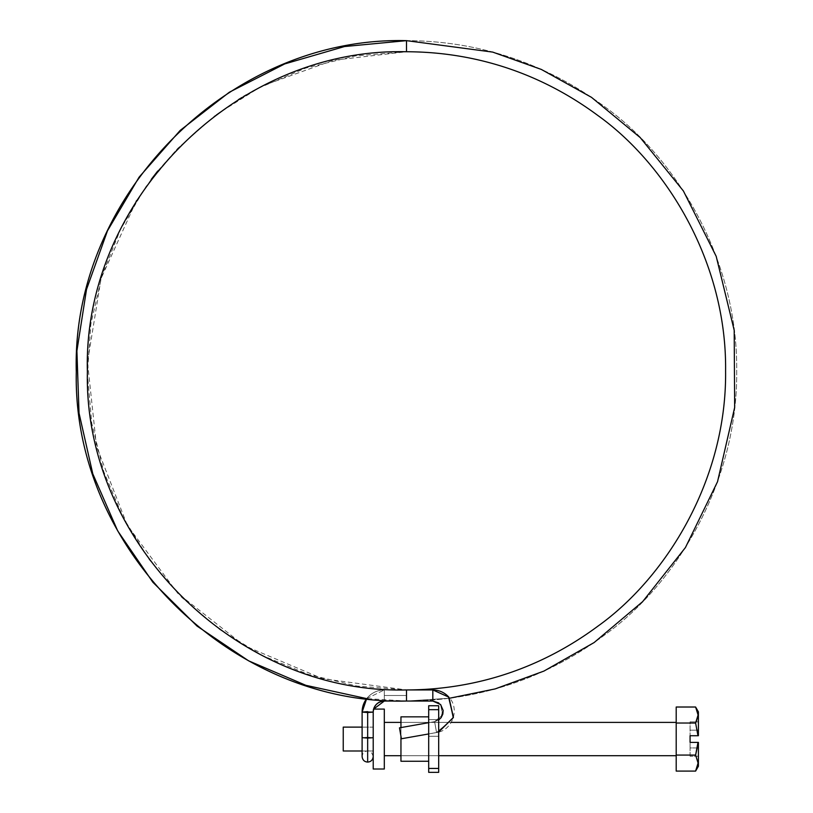<?xml version="1.0" encoding="UTF-8"?>
<svg xmlns="http://www.w3.org/2000/svg" width="813" height="813" viewBox="0 0 813 813"><rect width="100%" height="100%" fill="white"/><g stroke="black" fill="none" stroke-linecap="round" stroke-linejoin="round"><path stroke-width="0.61" stroke-dasharray="4.07 3.05" d="M384.305 701.019L384.305 695.491L406.5 695.491L406.5 701.04C460.676 700.928 533.145 687.95 604.618 635.004C675.532 584.334 738.001 482.932 736.69 370.84C738.001 258.758 675.532 157.356 604.618 106.686C533.145 53.739 460.676 40.762 406.5 40.65L406.5 51.747C458.857 51.859 528.887 64.4 597.962 115.568C666.487 164.531 726.863 262.518 725.592 370.84C726.863 479.172 666.487 577.159 597.962 626.122C528.887 677.29 458.857 689.831 406.5 689.942L406.5 701.04L406.5 695.491L406.5 701.04L432.821 701.04L432.821 689.942L448.888 697.178L453.075 718.418L436.551 732.493L434.62 721.639L399.468 727.838L401.398 738.763L436.551 732.564L434.62 721.639L442.618 714.891L440.585 704.536L432.821 701.04L432.821 689.942L406.5 689.942L406.5 701.04C230.049 705.562 71.788 547.281 76.31 370.84C71.788 194.409 230.049 36.128 406.5 40.65L406.5 51.747C235.983 47.378 83.038 200.333 87.408 370.85C83.038 541.356 235.983 694.312 406.5 689.942L406.5 701.04L406.5 695.491L384.305 695.491L384.305 701.04L384.305 689.963L384.305 701.019A11.097 11.067 0 0 0 373.208 712.086L367.659 711.639L367.659 737.198L373.208 737.655L367.659 737.198L367.659 750.988L367.659 737.198L373.208 737.655L367.659 737.198L367.659 711.639L373.208 712.086L367.659 711.639L367.659 737.198L362.11 737.645L367.659 737.198L367.659 750.988L367.659 737.198L362.11 737.645L373.187 737.686L367.659 738.092L367.659 712.534L362.11 712.086A22.195 22.124 180 0 1 384.305 689.963A22.195 22.124 180 0 0 366.693 698.621A22.195 22.124 0 0 1 384.305 689.963L384.305 695.491L406.5 695.491L406.5 701.04L406.5 695.491L384.305 695.491L384.305 700.288L384.305 695.491L406.5 695.491L406.5 701.04L406.5 689.942L406.5 695.491L406.5 689.942L406.5 695.491L384.305 695.491L406.5 695.491L384.305 695.491L384.305 689.942L384.305 701.019L384.305 689.963A22.195 22.124 0 0 0 362.11 712.086L373.187 712.117L367.659 712.534L367.659 762.086L367.659 738.092L362.11 737.645L367.659 737.198L367.659 711.639L373.208 712.086A11.097 11.067 180 0 1 384.305 701.019A11.097 11.067 180 0 0 373.208 712.086L373.624 709.088M449.731 698.194L406.5 701.04L449.731 698.194M136.117 201.421L101.056 278.554L87.519 362.192L96.503 446.439L127.326 525.361L177.823 593.399L244.469 645.725L322.517 678.682L406.5 689.942L432.821 689.942L432.821 701.04L440.585 704.536L442.618 714.891L434.62 721.71L442.618 714.891L440.585 704.536L442.618 714.891L434.62 721.71L436.551 732.564L401.398 738.763L399.468 727.838L401.398 738.763L399.468 727.838L434.62 721.639L436.551 732.493L438.685 731.995L436.551 732.493L434.62 721.639L428.695 722.676L434.62 721.639L436.551 732.493L428.695 733.946L436.551 732.564L434.62 721.71L436.551 732.564L453.075 718.418L448.888 697.178L432.821 689.942L432.821 701.04L432.821 689.942L448.512 696.751M216.177 114.745L258.605 88.109L305.729 68.089L355.464 55.873L406.5 51.747L406.5 40.65C230.049 36.128 71.788 194.409 76.31 370.84C71.788 547.281 230.049 705.562 406.5 701.04L406.5 689.942C235.983 694.312 83.038 541.356 87.408 370.85C83.038 200.333 235.983 47.378 406.5 51.747L406.5 40.65C460.676 40.762 533.145 53.739 604.618 106.686C675.532 157.356 738.001 258.758 736.69 370.84C738.001 482.932 675.532 584.334 604.618 635.004C533.145 687.95 460.676 700.928 406.5 701.04L406.5 689.942C458.857 689.831 528.887 677.29 597.962 626.122C666.487 577.159 726.863 479.172 725.592 370.84C726.863 262.518 666.487 164.531 597.962 115.568C528.887 64.4 458.857 51.859 406.5 51.747L333.503 60.233L264.367 85.162L257.843 88.505M252.437 91.422L246.309 94.887M243.057 96.808L241.796 97.56M238.443 99.613L216.187 114.735M432.821 701.04L432.821 689.942L432.821 701.04L406.5 701.04L406.5 689.942L356.866 686.04L308.432 674.485L262.386 655.532L219.866 629.638L181.858 597.474L149.358 559.761L123.098 517.464L103.739 471.601L91.757 423.278L87.418 373.685L90.873 324.021L101.991 275.495L120.527 229.286L146.035 186.533L177.864 148.251L215.282 115.405L177.712 148.413L157.742 171.015M151.248 179.388L137.478 199.276M137.468 199.287L136.808 200.323M373.208 756.537C371.866 752.228 370.017 750.379 367.659 750.988C364.356 751.253 362.507 753.102 362.11 756.537L362.11 712.086L367.659 711.639M432.821 689.942C439.213 690.074 444.569 692.483 448.888 697.178C460.128 708.753 452.587 730.46 436.551 732.564L438.685 732.066M373.218 750.988L373.218 727.117L362.11 727.117L373.218 727.117L373.218 769.017L373.218 709.088L373.218 750.988L373.218 727.117L373.218 750.988L362.11 750.988L373.218 750.988L373.208 712.086M676.203 755.704L676.203 722.401L676.203 755.704M451.266 722.401L400.951 722.401L451.266 722.401M384.305 722.401L384.305 755.704L384.305 722.401M400.951 755.704L438.685 755.704L400.951 755.704L400.951 722.401L438.685 722.401L438.685 755.704L400.951 755.704L438.685 755.704L438.685 722.401L400.951 722.401L400.951 761.253L400.951 716.853L400.951 755.704M696.243 721.853L695.603 723.031L676.203 723.031L676.203 707.015L676.203 771.09L676.203 755.074L695.603 755.074L698.082 763.102L695.603 755.074L698.408 742.381L698.408 766.242L698.408 742.381L698.408 756.253L698.408 742.381L690.074 742.381L690.074 735.724L697.971 735.724L695.603 723.031L676.203 723.031L676.203 755.074L695.603 755.074L697.971 742.381L690.074 742.381L690.074 747.93L698.408 747.93L698.408 756.253L690.074 756.253L690.074 747.93L698.408 747.93L698.408 742.381L690.074 742.381L698.408 742.381L690.074 742.381L698.408 742.381L698.408 747.93L690.074 747.93L690.074 735.724L698.408 735.724L698.408 711.863L698.408 735.724L698.408 734.098L698.408 735.724L690.074 735.724L690.074 721.853L698.408 721.853L698.408 734.098L698.408 721.853L698.408 730.176L690.074 730.176L698.408 730.176L690.074 730.176L698.408 730.176L698.408 721.853L690.074 721.853L698.408 721.853L690.074 721.853L690.074 735.724L697.971 735.724L695.603 723.031L698.408 735.724L698.408 730.176L698.408 735.724L690.074 735.724L698.408 735.724M695.603 723.031L698.082 715.034L695.603 707.015L698.082 714.993M676.203 722.401L676.203 754.434L676.203 722.401M698.408 747.93L690.074 747.93L690.074 756.253L698.408 756.253L698.408 747.93M698.408 756.253L690.074 756.253L698.408 756.253M690.074 756.253L690.074 744.007L690.074 756.253M373.218 711.731L373.218 709.088M384.305 709.088L384.305 769.017L384.305 709.088M384.305 755.704L384.305 723.672L384.305 755.704M343.238 750.988L343.238 727.117L343.238 750.988M428.695 761.253L428.695 716.853L428.695 768.437L438.685 768.437L438.685 772.35L428.695 772.35L438.685 772.35L438.685 768.437L428.695 768.437L428.695 709.678L438.685 709.678L438.685 768.437L438.685 709.678L428.695 709.678L428.695 705.755L438.685 705.755L438.685 709.678L438.685 705.755L428.695 705.755L428.695 761.253M428.695 719.627L438.685 719.627L438.685 736.283L428.695 736.283L428.695 719.627L438.685 719.627L438.685 736.283L428.695 736.283L428.695 719.627L428.695 736.283L438.685 736.283L438.685 719.627L428.695 719.627L428.695 736.283L438.685 736.283L438.685 719.627L428.695 719.627L428.695 736.283L428.695 719.627M428.695 772.35L428.695 768.437L428.695 772.35M438.685 736.283L438.685 719.627L438.685 736.283M438.685 755.704L438.685 745.419L438.685 755.704M434.62 721.639L438.685 719.972L434.62 721.639M440.646 704.607L438.766 702.92M384.305 701.04L406.5 701.04L366.683 698.611M405.067 689.942L406.5 689.942M366.693 698.611L384.305 689.942L366.693 698.611"/><path stroke-width="1.22" d="M373.187 737.686L367.659 738.092L367.659 762.086L367.659 738.092L373.187 737.686M367.659 711.639L362.11 712.086A22.195 22.124 0 0 1 366.693 698.611A22.195 22.124 180 0 0 362.11 712.086L373.208 712.086A11.097 11.067 0 0 1 384.305 701.019L384.305 700.288L384.305 701.04L373.624 709.088L384.305 709.088L375.545 709.088M441.063 717.727L438.685 719.972L441.063 717.727L442.821 714.149L443.156 710.491L440.585 704.536L432.821 701.04L440.585 704.536L432.821 701.04L406.5 701.04C230.049 705.562 71.788 547.281 76.31 370.84C71.788 194.409 230.049 36.128 406.5 40.65L492.729 52.103L541.346 69.44L591.508 97.347L640.248 137.621L683.408 190.984L716.192 256.319L734.19 330.261L734.657 407.445L717.533 481.703L685.41 547.586L642.666 601.61L594.11 642.565L543.938 671.081L495.178 688.906L449.731 698.194L495.178 688.906L543.938 671.081L594.11 642.565L642.666 601.61L685.41 547.586L717.533 481.703L734.657 407.445L734.19 330.261L716.192 256.319L683.408 190.984L640.248 137.621L591.508 97.347L541.346 69.44L492.729 52.103L406.5 40.65C230.049 36.128 71.788 194.409 76.31 370.84C71.788 547.281 230.049 705.562 406.5 701.04L406.5 689.942C458.857 689.831 528.887 677.29 597.962 626.122C666.487 577.159 726.863 479.172 725.592 370.84C726.863 262.518 666.487 164.531 597.962 115.568C528.887 64.4 458.857 51.859 406.5 51.747L406.5 40.65L406.5 51.747C458.857 51.859 528.887 64.4 597.962 115.568C666.487 164.531 726.863 262.518 725.592 370.84C726.863 479.172 666.487 577.159 597.962 626.122C528.887 677.29 458.857 689.831 406.5 689.942C235.983 694.312 83.038 541.356 87.408 370.85C83.038 200.333 235.983 47.378 406.5 51.747C235.303 47.327 82.001 201.543 87.408 372.669C84.064 542.515 236.634 694.251 406.5 689.942L406.5 701.04L432.821 701.04L432.821 689.942L406.5 689.942L432.821 689.942L448.888 697.178L453.41 717.381L438.685 731.995L453.41 717.381L448.888 697.178C444.569 692.483 439.213 690.074 432.821 689.942M373.208 712.086L367.659 712.534L367.659 738.092L367.659 712.534L362.11 712.086L366.693 698.611L362.11 712.086L362.11 737.645L367.659 738.092L362.11 737.645L362.11 756.537C362.507 759.972 364.356 761.822 367.659 762.086C370.962 761.822 372.811 759.972 373.208 756.537L373.208 712.086C373.868 705.389 377.567 701.7 384.305 701.04L406.5 701.04C230.729 705.501 72.845 548.49 76.31 372.73C70.711 195.648 229.347 36.077 406.5 40.65L344.529 46.534L284.753 63.912L229.327 92.235L180.171 130.426L139.084 177.183L107.479 230.801L86.524 289.408L76.91 350.901L79.034 413.106L92.784 473.816L117.682 530.859L152.844 582.22L197.02 626.061L248.646 660.847L305.871 685.318L366.683 698.611M428.695 722.676L399.468 727.838L401.398 738.763L428.695 733.946L401.398 738.763L399.468 727.838L401.398 738.763L399.468 727.838L428.695 722.676M448.512 696.751L453.42 717.432L438.685 732.066M257.843 88.505L252.437 91.422M246.309 94.887L243.676 96.432M241.827 97.54L238.443 99.613M157.742 171.015L151.248 179.388M136.614 200.638L136.117 201.421M362.11 727.117L343.238 727.117L343.238 750.988L362.11 750.988L343.238 750.988L343.238 727.117L362.11 727.117M373.218 711.731L373.218 769.017L384.305 769.017L384.305 709.088L384.305 769.017L373.218 769.017L373.218 711.365M676.203 722.401L451.266 722.401L676.203 722.401M400.951 722.401L384.305 722.401L400.951 722.401M384.305 755.704L400.951 755.704L384.305 755.704M438.685 755.704L676.203 755.704L438.685 755.704M695.603 771.09L698.082 763.102L695.603 771.09L698.408 766.242L695.603 771.09L676.203 771.09L695.603 771.09L698.082 763.072L695.603 771.09M698.408 766.242L698.408 742.381L695.603 755.074L698.082 763.072L695.603 755.074L676.203 755.074L695.603 755.074L697.971 742.381L690.074 742.381L698.408 742.381L698.408 766.242M698.408 711.863L698.408 735.724L698.408 711.863L695.603 707.015L698.082 715.003L695.603 723.031L676.203 723.031L695.603 723.031L697.971 735.724L690.074 735.724L690.074 742.381L690.074 735.724L697.971 735.724M676.203 771.09L676.203 707.015L695.603 707.015L676.203 707.015L676.203 771.09M696.253 721.853L698.082 715.003L695.603 723.031M695.603 707.015L698.082 714.983M428.695 716.853L400.951 716.853L400.951 727.574L400.951 716.853L428.695 716.853M400.951 736.68L400.951 761.253L428.695 761.253L400.951 761.253L400.951 736.68M438.685 772.35L438.685 768.437L428.695 768.437L428.695 772.35L438.685 772.35L428.695 772.35L428.695 768.437L438.685 768.437L438.685 705.755L428.695 705.755L438.685 705.755L438.685 709.678L428.695 709.678L438.685 709.678L438.685 772.35M428.695 705.755L428.695 768.437L428.695 705.755M373.208 750.988L373.208 756.537M441.174 717.564L443.166 710.684M443.156 710.471L440.646 704.607M406.5 689.942L405.067 689.942M432.821 701.04L438.766 702.92"/></g></svg>
